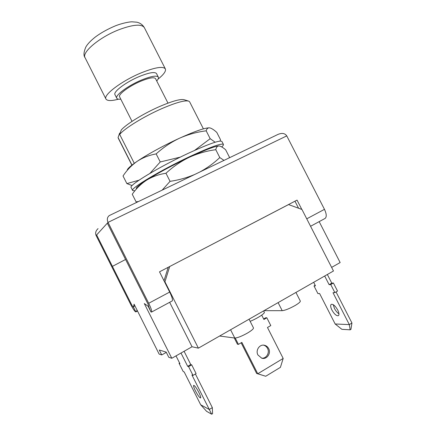 <?xml version="1.0" encoding="UTF-8"?>
<svg xmlns="http://www.w3.org/2000/svg" width="436" height="436" viewBox="0 0 436 436"><rect width="100%" height="100%" fill="white"/><g stroke="black" fill="none" stroke-linecap="round" stroke-linejoin="round"><path stroke-width="0.65" d="M203.405 128.86L189.649 101.855L188.886 101.185C185.262 99.98 176.275 102.444 161.93 108.58C144.065 116.352 124.505 128.429 119.693 134.424L121.246 130.026C125.879 124.385 143.526 113.485 159.658 106.493C172.76 100.912 181.016 98.683 184.439 99.811L188.172 100.967M120.222 132.925L119.6 133.203L118.074 137.531L118.211 138.098L131.874 165.146M158.066 79.101C163.751 74.501 166.187 71.106 165.358 68.904C163.124 66.043 155.118 67.34 141.34 72.801C121.873 80.742 102.923 95.119 105.964 99.037C107.256 100.999 111.436 101.048 118.499 99.174M156.715 80.954C158.197 79.287 158.737 78.022 158.328 77.15L156.529 73.613C154.911 71.608 149.281 72.534 139.634 76.376C126.129 81.903 112.886 91.898 114.979 94.688L116.772 98.236C117.235 99.076 118.576 99.386 120.799 99.179M158.328 77.15C156.742 75.21 151.129 76.169 141.493 80.039C128.004 85.592 114.723 95.522 116.772 98.236M167.98 103.119L155.527 78.627C154.142 76.949 149.286 77.782 140.953 81.134C129.329 85.925 117.856 94.487 119.617 96.847L132.026 121.361M118.074 137.531L131.983 165.059M306.748 218.818L324.471 209.345L286.763 135.885C284.893 133.214 281.934 132.74 277.879 134.462L109.213 215.607C107.196 217.302 106.804 219.559 108.035 222.382L148.698 303.282C151.063 308.148 152.017 311.075 151.565 312.062L150.927 311.947L148.736 306.721C148.91 306.339 148.545 305.211 147.635 303.347C148.545 305.211 148.91 306.339 148.736 306.721L144.305 303.549L171.8 358.272L192.042 346.762L169.653 302.306M286.763 135.885L108.035 222.382L107.332 223.156L147.635 303.347L125.584 259.469L112.401 266.369L131.449 304.328C132.446 306.241 133.116 307.206 133.465 307.222C133.116 307.206 132.446 306.241 131.449 304.328L96.623 234.933L112.417 266.358L125.557 259.48L107.338 223.167M107.332 223.156L96.645 234.928M324.471 209.345C326.559 213.825 326.787 216.839 325.158 218.398L324.869 218.55M298.567 208.228L294.965 201.198M172.144 300.96L172.28 300.889C172.885 299.826 172.024 296.883 169.691 292.06L159.5 271.835L297.047 200.108L301.816 209.416M98.067 228.622C95.74 230.78 95.086 233.075 96.105 235.505L130.664 304.377C133.252 309.337 135.002 311.844 135.907 311.898L133.465 307.222L134.779 305.565M148.284 306.524L150.927 311.947M137.149 310.29L135.972 311.784M133.476 307.2L134.075 304.17L159.129 354.076L161.751 354.942L159.282 350.026L166.176 352.097L168.776 357.269L171.8 358.272M119.693 134.424L134.299 163.326M127.285 169.817C128.075 168.105 131.356 165.282 137.127 161.353C147.019 154.622 164.252 145.193 179.463 138.239C194.832 131.307 204.762 127.841 209.264 127.835M194.652 150.376L210.179 138.686L206.179 130.833C206.789 128.631 207.988 127.65 209.781 127.89L209.89 127.912C211.765 128.397 214.065 129.901 216.796 132.419L220.491 139.656L220.076 141.079M210.179 138.686L215.166 142.223M206.179 130.833C197.007 131.966 188.107 134.441 179.463 138.239C171.037 142.223 163.271 147.444 156.159 153.903C149.123 155.167 142.779 157.652 137.127 161.353C131.579 165.271 126.881 170.149 123.034 175.981L126.871 183.583L139.008 180.204M132.124 185.567L126.871 183.583M156.159 153.903L160.246 161.963L180.335 157.124M149.957 173.365L160.246 161.963M134.566 190.799L132.626 190.499L131.116 187.507C128.271 185.567 159.085 166.863 188.559 153.172C208.991 143.798 220.104 139.891 221.897 141.449L223.423 144.436C223.635 144.894 223.074 145.728 221.739 146.932M132.626 190.499C129.852 188.706 160.737 170.122 190.189 156.382C210.599 146.965 221.679 142.981 223.423 144.436M136.255 188.27C136.757 186.94 140.212 184.232 146.632 180.15C156.704 173.762 174.024 164.459 189.17 157.347C205.302 149.859 215.242 146.065 219.003 145.978C217.335 145.989 216.267 147.226 215.787 149.695L219.793 157.56L223.995 160.372M219.003 145.978L219.597 146.055C221.275 146.485 223.297 147.739 225.663 149.81L229.363 157.058L229.232 157.854M215.787 149.695C206.648 150.905 197.775 153.456 189.17 157.347C180.782 161.418 173.048 166.726 165.969 173.272C158.829 174.34 152.382 176.635 146.632 180.15C140.981 183.883 136.19 188.586 132.255 194.249L136.097 201.873L138.414 201.53M136.964 202.222L136.097 201.873M165.969 173.272L170.062 181.349C178.64 180.073 186.755 177.823 194.412 174.596M162.192 190.096L170.062 181.349M200.048 171.888C207.378 167.876 213.962 163.097 219.793 157.56M219.619 336.025L234.77 338.031C237.326 337.976 241.5 336.352 247.299 333.153C251.567 330.613 253.621 328.858 253.469 327.899L249.065 319.207M295.93 292.442L300.311 301.042C300.48 301.87 298.687 303.396 294.932 305.62C289.368 308.688 285.128 310.372 282.201 310.677L264.009 310.672M169.675 266.56L164.944 281.809L198.38 348.157L333.475 270.996L301.957 209.471L288.556 204.571L169.517 266.609M166.312 352.37L161.751 354.942M164.944 281.809L164.568 281.885M164.007 280.779L168.192 267.301M198.38 348.157L192.042 346.762M319.168 221.63L340.151 262.548L331.627 267.399M195.421 390.836C197.895 395.49 199.639 397.866 200.647 397.959C200.963 397.37 200.369 395.545 198.87 392.487C196.369 387.8 194.63 385.424 193.644 385.37C193.333 385.964 193.927 387.789 195.421 390.836M176.013 355.88L179.905 363.619L179.076 363.33L183.213 371.554L184.177 371.935L200.702 404.799L209.285 409.48L191.927 374.976L193.006 375.396L188.603 366.649L187.682 366.327L181 353.04M187.682 366.327L190.766 364.55L184.09 351.285M212.337 407.627L212.577 413.66L211.689 414.2L209.285 409.48L212.337 407.627L195.41 373.995M193.006 375.396L196.096 373.592L191.704 364.861L190.766 364.55M179.076 363.33L179.605 363.025M211.689 414.2L206.604 411.333L200.702 404.799M188.603 366.649L191.704 364.861M337.72 309.996C339.088 312.852 339.328 314.732 338.44 315.631C336.548 316.122 334.368 314.247 331.9 310.012C330.537 307.162 330.297 305.287 331.191 304.377C333.05 303.87 335.224 305.745 337.72 309.996M338.957 313.816C337.279 312.732 335.785 310.955 334.467 308.492L333.235 304.66M324.689 276.015L329.12 284.675L330.733 284.534L334.87 292.611L333.011 292.72L349.323 324.602L351.95 323.011L336.042 291.929M327.349 274.495L331.774 283.144L329.12 284.675M351.95 323.011L350.942 329.354L350.179 329.818L341.884 329.327L335.164 323.986L319.593 293.51L317.915 293.608L314.013 285.972L315.468 285.847L313.664 282.31M331.774 283.144L333.398 282.997L337.529 291.063L334.87 292.611M335.164 323.986L349.323 324.602L350.179 329.818M333.398 282.997L330.733 284.534M315.19 285.302L314.013 285.972M268.669 348.593C271.361 353.367 266.696 359.874 261.736 358.196L257.921 354.964C255.3 350.277 259.709 343.906 264.57 345.29C266.374 345.748 267.742 346.849 268.669 348.593M263.546 345.149C265.306 345.623 266.636 346.713 267.541 348.413C269.966 352.762 266.303 358.844 261.627 358.163M261.714 315.13L263.916 319.474L266.843 317.79L270.794 325.567L267.475 327.496L283.182 358.436L280.413 367.346L265.726 376.252L256.657 373.467L241.135 342.805M256.657 373.467L257.747 373.766L241.86 342.385L238.438 344.375L237.44 344.211L234.279 337.971M263.655 318.95L265.731 317.757L266.843 317.79M265.726 376.252L257.747 373.766L283.182 358.436M238.438 344.375L235.238 338.047M250.139 321.337C256.891 318.678 265.235 313.31 264.309 312.274L263.611 310.901M115.878 25.642C122.325 23.195 129.045 21.844 131.934 21.811L136.784 22.187C140.114 22.923 142.637 24.738 144.354 27.642C141.629 23.827 133.302 24.46 119.371 29.544C99.708 37 81.374 52.489 85.075 57.716L105.964 99.037M169.691 292.06L148.698 303.282M96.623 234.933L96.105 235.505M137.471 310.933L135.994 311.724M234.77 338.031L230.584 329.763M282.201 310.677L278.103 302.622M144.354 27.642L165.358 68.904M310.563 226.273L325.158 218.398M172.28 300.889L151.565 312.062M137.52 311.032L135.907 311.898M85.075 57.716C83.407 55.672 83.668 52.091 85.859 46.974C87.538 43.998 90.726 40.652 95.424 36.94C101.119 32.722 107.894 28.972 115.742 25.697M263.638 345.154L264.57 345.29"/></g></svg>
